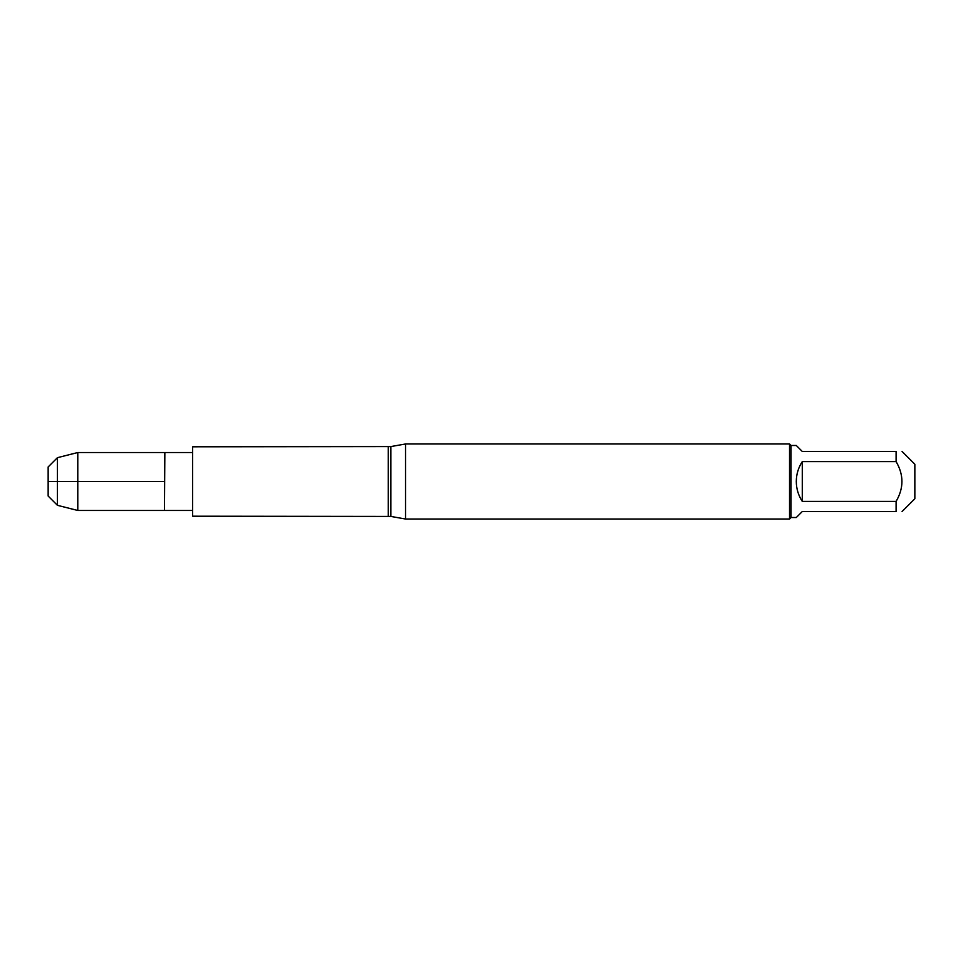 <?xml version="1.0" encoding="UTF-8"?>
<svg xmlns="http://www.w3.org/2000/svg" width="963" height="963" viewBox="0 0 963 963"><rect width="100%" height="100%" fill="white"/><g stroke="black" fill="none" stroke-linecap="round" stroke-linejoin="round"><path stroke-width="1.44" d="M405.531 481.5L405.531 519.021L789.54 519.021L789.54 443.979L405.531 443.979L405.531 481.5M390.87 516.433L192.6 516.204L192.6 446.796L390.87 446.567L390.87 516.433L405.531 519.021M164.456 509.945L164.854 452.526L192.6 452.526M902.09 451.478L914.85 464.238L914.85 498.762L902.09 511.522M802.287 511.522L796.293 517.516L791.032 517.516L791.032 445.484L796.293 445.484L802.287 451.478L896.096 451.478C903.872 451.478 903.872 451.478 896.096 451.478L896.096 461.59C903.872 474.855 903.872 488.133 896.096 501.41L896.096 511.522C903.872 511.522 903.872 511.522 896.096 511.522L802.287 511.522M802.287 461.59C798.339 467.645 796.341 474.278 796.293 481.5C796.341 488.723 798.339 495.355 802.287 501.41L802.287 461.59L896.096 461.59M802.287 501.41L896.096 501.41M164.456 510.474L164.456 452.526L77.786 452.526L77.786 481.5L164.456 481.5L48.15 481.5L77.786 481.5L77.786 510.474L164.456 510.474M57.431 505.322L48.15 496.041L48.15 466.959L57.431 457.678L57.431 505.322L77.786 510.474M388.27 516.204L388.27 446.796M390.87 446.567L405.531 443.979M164.854 510.474L192.6 510.474M791.032 445.484L789.54 443.979M791.032 517.516L789.54 519.021M57.431 457.678L77.786 452.526"/></g></svg>
